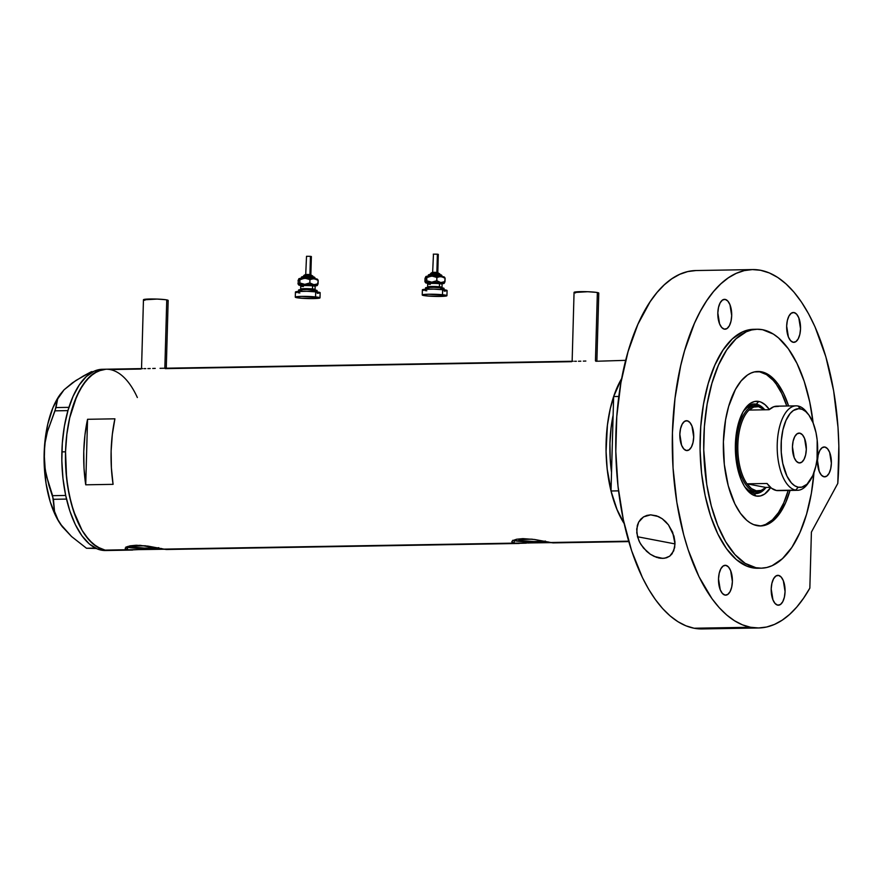 <?xml version="1.0" encoding="UTF-8"?>
<svg xmlns="http://www.w3.org/2000/svg" width="883" height="883" viewBox="0 0 883 883"><rect width="100%" height="100%" fill="white"/><g stroke="black" fill="none" stroke-linecap="round" stroke-linejoin="round"><path stroke-width="1.32" d="M166.269 368.189L168.167 300.441A12.362 1.06 -178.4 0 0 166.755 299.9L164.845 368.211L166.755 299.9A12.362 1.06 -178.4 0 0 152.869 298.984A12.362 1.06 -178.4 0 0 143.454 299.745L141.534 368.608M596.886 360.827L598.773 293.079A12.362 1.06 -178.4 0 0 597.361 292.549L595.451 360.86L597.361 292.549A12.362 1.06 -178.4 0 0 583.475 291.633A12.362 1.06 -178.4 0 0 574.06 292.394L572.14 361.257M520.473 540.562L520.495 539.48L520.473 540.562L518.972 540.087L520.573 539.469L532.317 539.193A13.554 1.159 1.6 0 0 518.917 539.977L518.917 539.977A13.554 1.159 1.6 0 0 520.473 540.562A13.554 1.159 1.6 0 0 532.361 541.511A13.554 1.159 1.6 0 0 544.37 541.235L533.685 541.544L520.473 540.562M133.819 547.162L133.841 546.091L133.819 547.162L132.318 546.687L133.918 546.08L145.662 545.793A13.554 1.159 1.6 0 0 132.262 546.577L132.262 546.577A13.554 1.159 1.6 0 0 133.819 547.162A13.554 1.159 1.6 0 0 145.706 548.111A13.554 1.159 1.6 0 0 157.715 547.846L144.382 548.078L133.819 547.162M164.746 549.226L105.077 550.12L100.96 548.895L92.969 543.906L85.541 535.672L82.13 530.44L73.477 510.904L69.316 495.319L66.611 478.365L65.53 451.82A90.64 42.119 -91 0 1 106.048 369.215A90.64 42.119 89 0 0 65.463 456.191A90.64 42.119 89 0 0 105.077 550.12L127.505 549.734L127.582 547.272A20.596 1.755 -178.4 0 0 161.203 548.553M166.269 549.491L165.507 549.381L166.269 549.491M126.412 547.007A20.596 1.755 -178.4 0 0 127.582 547.272L127.505 549.734L125.243 548.674L127.704 546.456L140 545.308L165.507 549.381L514.16 543.133L514.226 540.672A20.596 1.755 -178.4 0 0 547.857 541.952M551.4 542.626L514.16 543.133L511.897 542.063L512.78 540.573L516.632 539.237L522.913 538.63L534.645 539.502L552.924 542.89L628.663 541.18L550.639 542.504L534.645 539.502L522.913 538.63L516.632 539.237L512.78 540.573L511.897 542.063L511.941 541.334M552.085 542.714L542.019 542.283L528.255 543.023M141.589 368.608L142.571 368.608L141.589 368.608M143.984 368.619L145.783 368.619L143.984 368.619M147.891 368.597L150.231 368.542L147.891 368.597M152.715 368.476L155.242 368.399L152.715 368.476M160.033 368.31L572.063 361.257M572.195 361.257L573.177 361.257L572.195 361.257M574.59 361.268L576.389 361.268L574.59 361.268M578.497 361.246L580.837 361.191L578.497 361.246M583.321 361.125L585.848 361.037L583.321 361.125M595.893 361.268L625.683 360.341M624.16 523.553A90.64 42.119 -91 0 1 621.676 378.531L613.652 396.544L613.122 415.209L611.124 427.438L609.943 443.31L610.23 459.469L611.533 472.328A82.406 38.289 -91 0 1 613.122 415.209L613.652 396.544L618.828 396.456L613.652 396.544A90.64 42.119 89 0 1 621.676 378.531L614.601 393.785L610.285 408.652L607.416 425.131L606.069 451.467L607.195 469.138L611.809 494.094L616.654 508.763L624.16 523.553A90.64 42.119 89 0 1 611.014 490.992L617.228 510.153L624.16 523.553M87.549 419.293L114.911 418.818A90.64 42.119 89 0 0 113.079 484.348L85.728 484.811A90.64 42.119 -91 0 1 87.549 419.293L114.911 418.818L112.318 434.513L111.126 451.036L111.39 467.847L113.079 484.348L85.728 484.811L87.549 419.293L85.728 484.811L84.028 468.31L83.775 451.511L84.956 434.977L87.549 419.293M165.287 368.63L571.61 361.688M110.121 369.569L141.004 369.039M105.077 550.12A90.64 42.119 89 0 0 109.15 550.473A90.64 42.119 -91 0 1 65.53 451.82L66.832 434.359L69.702 417.88L76.678 396.368L82.859 384.966L89.989 376.445L97.803 371.125L105.982 369.215L101.865 369.734L93.83 373.366L86.324 380.319L79.636 390.33L74.017 403.012L69.702 417.88L66.832 434.359L65.53 451.82L61.887 451.875L65.53 451.82L65.85 469.579L67.77 486.974L71.225 503.321L76.07 518.001L82.13 530.44L89.172 540.175L96.92 546.82L105.077 550.12L109.216 550.473L105.077 550.12M165.43 549.314L155.364 548.884L129.735 549.999M137.351 397.527A90.64 42.119 -91 0 0 106.048 369.215L102.406 369.282A90.64 42.119 89 0 0 61.887 451.875A90.64 42.119 89 0 0 105.496 550.528L132.571 550.065M513.067 540.407A20.596 1.755 -178.4 0 0 514.226 540.672L514.16 543.133L163.984 549.116L147.991 546.113L136.258 545.241L129.989 545.849L126.126 547.184L125.243 548.674L125.298 547.946M526.29 543.155L516.378 543.387M166.335 549.491L519.226 543.464M514.16 543.133L511.897 542.063M512.714 540.308L530.286 542.052L548.277 541.919M545.407 541.058L544.37 541.246M127.505 549.734L125.243 548.674M126.059 546.908L139.68 548.475L161.633 548.531M158.752 547.67L157.715 547.846M574.116 292.494L587.725 291.721L596.036 292.339L598.718 292.979L598.21 293.377M575.473 292.924L574.568 292.703M143.51 299.845L157.119 299.072L165.43 299.69L167.66 300.121L167.604 300.728M144.867 300.275L143.962 300.065M64.073 389.789L75.795 380.551L91.424 371.688L93.179 371.655L91.424 371.688L83.267 376.048L72.417 382.847L64.073 389.789L60.154 394.447A77.77 36.137 89 0 0 44.15 453.421L45.154 442.35L47.439 431.577L54.989 410.838L67.936 410.617L54.989 410.838L57.627 399.006L64.073 389.789M62.671 527.162L58.355 520.771L54.514 511.356L53.444 499.303L48.995 485.617L45.221 469.8L44.15 453.421A77.77 36.137 89 0 0 60.32 523.939A77.77 36.137 89 0 0 62.406 526.82L71.545 536.522L86.501 548.255L96.203 548.475L86.501 548.255L95.43 548.1L86.501 548.255L71.545 536.522L60.32 523.939L56.744 517.615L54.514 511.356L52.616 495.683L65.673 495.451L52.616 495.683L46.203 475.131L44.536 464.414L44.15 453.421L45.154 442.35L47.439 431.577L56.004 407.571L68.929 407.35L56.004 407.571L57.627 399.006L60.132 394.48M53.444 499.303L66.49 499.083L53.444 499.303M62.406 526.82A77.77 36.137 89 0 0 62.494 526.93L56.556 517.559L50.287 501.997L46.071 483.586L44.172 463.597L44.746 443.376L47.726 424.315L52.925 407.703L60.165 394.436A77.77 36.137 89 0 1 60.364 394.149M102.34 369.282L94.15 371.191L86.346 376.511L79.216 385.032L73.035 396.434L68.035 410.275L64.426 426.025L62.329 443.067L61.843 460.771L62.969 478.431L65.662 495.385L69.834 510.97L75.32 524.601L81.898 535.738L89.326 543.961L97.318 548.961L105.563 550.528M753.806 493.409A44.801 20.817 89 0 0 766.113 487.427A44.801 20.817 -91 0 1 755.826 493.586A44.801 20.817 -91 0 1 753.806 493.409A44.801 20.817 -91 0 1 745.66 488.167A44.801 20.817 89 0 0 753.806 493.409L756.113 496.036L753.806 493.409M764.788 409.789A44.801 20.817 89 0 0 756.301 404.16L758.751 401.456A47.483 22.064 -91 0 1 769.325 409.502L765.086 404.712L760.903 402.096L758.751 401.456L756.301 404.16A44.801 20.817 -91 0 1 764.788 409.789M770.66 487.548A47.483 22.064 -91 0 1 756.113 496.036L751.83 494.303L747.78 490.827L744.082 485.727L740.914 479.215L736.565 462.957L735.396 444.535L737.57 426.765L742.78 412.328L746.29 407.085L750.219 403.443L754.424 401.544L758.751 401.456A47.483 22.064 -91 0 0 745.164 408.531L745.164 408.531A47.483 22.064 -91 0 0 746.543 489.359L746.543 489.359A47.483 22.064 -91 0 0 756.113 496.036L760.429 495.948L764.645 494.05L770.66 487.548M754.524 492.063A43.256 20.099 -91 0 1 752.581 491.886L748.685 490.319L744.921 487.074A43.256 20.099 -91 0 0 752.581 491.886L755.318 491.842L756.256 490.805A42.229 19.625 -91 0 1 746.985 483.829L767.04 483.487A42.229 19.625 89 0 0 776.312 490.462L795.649 490.131L798.287 487.217A39.349 18.278 -91 0 1 781.113 444.546A39.349 18.278 -91 0 1 800.473 408.84L798 406.014A42.229 19.625 89 0 0 777.228 444.337A42.229 19.625 89 0 0 795.649 490.131A42.229 19.625 -91 0 1 777.195 446.368A42.229 19.625 -91 0 1 796.102 405.849A42.229 19.625 -91 0 1 798 406.014A42.229 19.625 -91 0 1 807.448 413.244M755.186 493.575A44.801 20.817 89 0 0 761.245 491.08L754.579 493.608M752.978 404.006L757.062 404.789L759.788 406.301A44.801 20.817 89 0 0 755.031 404.182L756.301 404.16L755.031 404.182A44.801 20.817 89 0 0 753.652 404.017M611.533 472.328A82.406 38.289 -91 0 1 613.122 415.209L611.014 490.992L613.122 415.209L610.948 428.917L609.943 443.31L610.142 457.935L611.533 472.328M757.018 371.511A77.251 35.894 -91 0 1 759.579 371.809A77.251 35.894 -91 0 1 786.764 406.003L781.83 393.608L776.223 384.116L773.133 380.275L766.532 374.624L759.579 371.809L761.4 371.776L759.579 371.809M618.553 490.86L611.014 490.992L618.553 490.86M762.316 525.54L765.782 524.359L772.437 519.822L778.508 512.559L783.784 502.835L788.199 490.451A77.251 35.894 -91 0 1 759.656 525.948M744.325 409.745A44.801 20.817 -91 0 1 754.292 403.984A44.801 20.817 -91 0 1 756.301 404.16A44.801 20.817 89 0 0 744.325 409.745M796.102 405.849L776.775 406.18A42.229 19.625 89 0 0 769.104 409.723L749.038 410.065A42.229 19.625 -91 0 1 758.607 406.688L757.724 405.672A43.256 20.099 89 0 0 736.444 444.933A43.256 20.099 89 0 0 755.318 491.842A43.256 20.099 -91 0 1 736.4 447.019A43.256 20.099 -91 0 1 755.782 405.507L753.044 405.551A43.256 20.099 -91 0 0 743.618 410.871L747.206 407.538L753.011 405.551A43.256 20.099 -91 0 1 754.987 405.716L754.413 405.628M754.557 492.063L752.581 491.886L755.318 491.842A43.256 20.099 89 0 0 766.047 487.427A43.256 20.099 -91 0 1 757.261 492.019A43.256 20.099 -91 0 1 755.318 491.842L756.256 490.805L761.146 490.418L765.815 487.427L746.985 483.829A42.229 19.625 -91 0 1 737.835 444.999A42.229 19.625 -91 0 1 749.038 410.065A42.229 19.625 89 0 0 737.835 444.999A42.229 19.625 89 0 0 746.985 483.829L751.433 488.564L756.256 490.805A42.229 19.625 -91 0 0 765.815 487.427L746.985 483.829L767.04 483.487L771.488 488.222L776.312 490.462A42.229 19.625 89 0 0 778.21 490.628L797.548 490.297A42.229 19.625 -91 0 1 795.649 490.131L778.773 490.595M799.788 433.156A14.934 6.943 -91 0 1 806.322 448.63A14.934 6.943 -91 0 1 799.634 462.957A14.934 6.943 -91 0 1 798.96 462.902L796.345 461.268L794.181 457.615L792.448 446.71L793.133 441.114L794.766 436.577L797.106 433.774L799.788 433.156L802.415 434.789L804.568 438.443L806.311 449.348L805.616 454.944L803.983 459.48L801.643 462.273L798.96 462.902A14.934 6.943 -91 0 1 792.437 447.427A14.934 6.943 -91 0 1 799.126 433.089A14.934 6.943 -91 0 1 799.788 433.156L798.453 433.178L799.788 433.156M755.782 405.507A43.256 20.099 -91 0 1 757.724 405.672A43.256 20.099 -91 0 1 764.722 409.789A43.256 20.099 89 0 0 757.724 405.672L758.607 406.688L753.707 407.074L749.038 410.065L769.104 409.723L773.773 406.732L778.663 406.346M764.49 409.8L758.607 406.688A42.229 19.625 -91 0 1 764.49 409.8M770.429 487.35L765.815 487.427L770.429 487.35M808.64 482.515A42.229 19.625 -91 0 1 797.548 490.297M798.287 487.217L801.863 487.14L807.018 484.226L812.802 475.584L815.826 466.246L817.073 459.094L817.172 439.988L816.002 432.626L813.066 422.78L808.949 415.109L805.726 411.544L802.261 409.37L798.673 408.686L793.398 410.485L790.142 413.509L785.958 420.474L782.923 429.811L781.312 440.716L781.256 452.251L782.757 463.432L786.952 476.114L791.378 482.902L794.744 485.782L798.287 487.217L795.649 490.131A42.229 19.625 89 0 0 807.735 483.84L809.545 481.356A39.349 18.278 -91 0 1 798.287 487.217M808.398 414.37L806.51 411.953A42.229 19.625 89 0 0 798 406.014L800.473 408.84A39.349 18.278 -91 0 1 808.398 414.37A39.349 18.278 -91 0 1 809.545 481.356M672.669 532.283L675.009 543.917L637.493 536.743L636.687 529.105L638.685 522.085L640.782 519.16L643.552 516.886L650.65 514.844L658.53 516.588L662.239 518.751L668.464 524.877L673.972 536.124L674.965 542.019L674.667 547.548L672.084 553.784L669.722 556.158L664.744 558.211L660.694 558.299L656.4 557.305L650.263 554.193L646.665 551.367L640.948 544.524L638.906 540.694L636.764 532.89L637.316 525.462L638.685 522.085L643.552 516.886L646.908 515.407L650.65 514.844L656.577 515.815L662.239 518.751L665.583 521.566L668.464 524.877L672.669 532.283M757.106 525.65A77.251 35.894 -91 0 1 723.343 445.595A77.251 35.894 -91 0 1 757.934 371.478A77.251 35.894 -91 0 1 761.4 371.776L764.91 372.814L771.72 377.074L778.044 384.083L783.663 393.575L788.585 405.97A77.251 35.894 -91 0 0 761.4 371.776L754.369 371.92L750.903 373.101L747.515 375.01L741.124 380.937L735.418 389.469L728.652 406.412L725.572 419.833L723.398 441.875L724.325 464.502L728.254 485.771L734.844 503.851L740.462 513.343L746.786 520.352L750.153 522.835L753.596 524.612L760.627 525.948L767.603 524.325L770.991 522.416L777.382 516.489L785.605 502.813L790.031 490.418A77.251 35.894 -91 0 1 760.572 525.948A77.251 35.894 -91 0 1 757.106 525.65M757.735 568.233L752.283 567.769A119.481 55.519 89 0 0 757.647 568.244L761.289 568.177A119.481 55.519 -91 0 1 755.925 567.714L752.283 567.769L746.863 566.158L736.323 559.579L726.532 548.729L717.857 534.049L710.627 516.091L705.131 495.54L701.577 473.189L700.098 449.911L700.749 426.577L703.508 404.105L708.265 383.343L714.855 365.109L723 350.076L732.393 338.84L742.691 331.831L748.044 329.999L753.574 329.315A119.481 55.519 89 0 0 700.053 443.95A119.481 55.519 89 0 0 752.283 567.769L755.925 567.714A119.481 55.519 -91 0 1 703.707 443.895A119.481 55.519 -91 0 1 757.217 329.249A119.481 55.519 -91 0 1 762.581 329.712A119.481 55.519 -91 0 1 813.133 422.946L809.722 401.953L804.225 381.401L796.996 363.443L788.32 348.752L778.53 337.913L773.331 334.061L762.581 329.712L757.128 329.249L751.698 329.933L746.334 331.765L736.047 338.774L726.643 350.01L718.497 365.043L711.919 383.288L707.151 404.05L704.391 426.522L703.74 449.844L706.753 484.48L711.301 506.025L717.691 525.374L725.683 541.776L734.965 554.601L745.175 563.365L755.925 567.714L761.378 568.177L766.808 567.493L772.172 565.661L782.459 558.652L791.863 547.416L800.009 532.383L806.587 514.138L811.356 493.376L813.971 472.626A119.481 55.519 -91 0 1 761.289 568.177M752.548 269.58L696.003 270.54A179.216 83.278 89 0 0 615.749 442.504A179.216 83.278 89 0 0 694.082 628.232A179.216 83.278 89 0 0 702.128 628.939L758.663 627.968A179.216 83.278 -91 0 1 750.616 627.272L694.082 628.232L750.616 627.272A179.216 83.278 -91 0 1 672.283 441.544A179.216 83.278 -91 0 1 752.548 269.58A179.216 83.278 -91 0 1 760.594 270.275A179.216 83.278 -91 0 1 837.79 483.42L838.85 446.092L838.011 427.361L833.64 390.805L825.859 356.798L814.998 326.809L808.552 313.752L801.532 302.163L794.016 292.196L786.069 283.94L777.791 277.483L769.259 272.913L760.594 270.275L752.415 269.58L744.27 270.606L736.234 273.355L728.387 277.792L720.793 283.873L713.541 291.545L706.698 300.728L700.318 311.335L694.468 323.266L684.601 350.639L680.672 365.805L674.998 398.388L672.427 432.902L673.056 468.034L676.853 502.416L683.674 534.745L688.144 549.745L698.983 576.687L711.996 598.718L719.17 607.614L726.687 614.976L734.49 620.749L742.493 624.855L750.616 627.272L758.618 627.968L766.599 627.018L774.468 624.424L782.161 620.197L789.623 614.402L796.764 607.074L803.519 598.288L809.843 588.122A179.216 83.278 -91 0 1 758.663 627.968M824.027 476.787A14.934 6.943 -91 0 1 817.492 461.301A14.934 6.943 -91 0 1 824.181 446.975A14.934 6.943 -91 0 1 824.854 447.03L823.519 447.052L824.854 447.03A14.934 6.943 -91 0 1 831.389 462.515A14.934 6.943 -91 0 1 824.7 476.842A14.934 6.943 -91 0 1 824.027 476.787L821.4 475.142L819.247 471.489L817.503 460.584L818.199 454.999L819.832 450.451L822.172 447.659L824.854 447.03L827.481 448.674L829.634 452.328L831.367 463.233L830.682 468.818L829.049 473.365L826.709 476.158L824.027 476.787M777.724 605.153A14.934 6.943 -91 0 1 771.19 589.678A14.934 6.943 -91 0 1 777.879 575.341A14.934 6.943 -91 0 1 778.552 575.407L777.217 575.429L778.552 575.407A14.934 6.943 -91 0 1 785.075 590.882A14.934 6.943 -91 0 1 778.387 605.208A14.934 6.943 -91 0 1 777.724 605.153L775.097 603.519L772.945 599.866L771.201 588.95L771.885 583.365L773.53 578.829L775.87 576.025L778.552 575.407L781.168 577.04L783.331 580.694L785.064 591.599L784.38 597.195L782.746 601.731L780.406 604.524L777.724 605.153M725.031 595.098A14.934 6.943 -91 0 1 718.508 579.623A14.934 6.943 -91 0 1 725.197 565.297A14.934 6.943 -91 0 1 725.87 565.352L724.524 565.374L725.87 565.352A14.934 6.943 -91 0 1 732.393 580.826A14.934 6.943 -91 0 1 725.705 595.153A14.934 6.943 -91 0 1 725.031 595.098L722.415 593.464L720.252 589.811L718.519 578.906L719.204 573.31L720.848 568.773L723.177 565.981L725.87 565.352L728.486 566.985L730.649 570.639L732.382 581.544L731.698 587.14L730.053 591.676L727.724 594.469L725.031 595.098M686.356 450.518A14.934 6.943 -91 0 1 679.822 435.043A14.934 6.943 -91 0 1 686.51 420.705A14.934 6.943 -91 0 1 687.184 420.772L685.848 420.794L687.184 420.772A14.934 6.943 -91 0 1 693.718 436.246A14.934 6.943 -91 0 1 687.029 450.573A14.934 6.943 -91 0 1 686.356 450.518L683.729 448.873L681.577 445.22L679.844 434.315L680.528 428.73L682.162 424.193L684.502 421.39L687.184 420.772L689.811 422.405L691.963 426.059L693.696 436.964L693.012 442.56L691.378 447.096L689.038 449.889L686.356 450.518M724.347 329.149A14.934 6.943 -91 0 1 717.813 313.675A14.934 6.943 -91 0 1 724.501 299.348A14.934 6.943 -91 0 1 725.175 299.403L723.839 299.425L725.175 299.403A14.934 6.943 -91 0 1 731.709 314.878A14.934 6.943 -91 0 1 725.02 329.216A14.934 6.943 -91 0 1 724.347 329.149L721.72 327.516L719.568 323.862L717.835 312.957L718.519 307.361L720.153 302.825L722.493 300.032L725.175 299.403L727.802 301.037L729.954 304.69L731.687 315.595L731.003 321.191L729.369 325.728L727.029 328.531L724.347 329.149M793.177 342.284A14.934 6.943 -91 0 1 786.654 326.809A14.934 6.943 -91 0 1 793.342 312.483A14.934 6.943 -91 0 1 794.016 312.538L792.669 312.56L794.016 312.538A14.934 6.943 -91 0 1 800.539 328.012A14.934 6.943 -91 0 1 793.85 342.339A14.934 6.943 -91 0 1 793.177 342.284L790.561 340.65L788.398 336.997L786.665 326.092L787.349 320.496L788.994 315.959L791.323 313.167L794.016 312.538L796.632 314.171L798.795 317.825L800.528 328.73L799.843 334.326L798.199 338.862L795.87 341.655L793.177 342.284M809.843 588.122L811.4 532.096L837.79 483.42L811.4 532.096L809.843 588.122M695.87 270.551L687.725 271.578L679.689 274.326L671.842 278.763L664.259 284.845L657.007 292.505L650.153 301.688L637.934 324.238L628.067 351.6L620.915 382.736L616.775 416.456L615.804 451.445L618.023 486.367L623.365 519.888L631.61 550.705L642.449 577.648L648.707 589.336L655.462 599.678L662.625 608.575L670.153 615.948L677.945 621.709L685.948 625.826L694.082 628.232L702.084 628.939M637.493 536.743L675.009 543.906L673.707 550.86L669.722 556.158L666.588 557.769L662.78 558.398L654.281 556.456L650.263 554.193L643.541 548.1L639.844 542.637L637.493 536.743M659.303 558.089L658.552 557.924M305.275 276.18L311.213 275.728A1.026 0.651 -84.3 0 0 310.584 274.756L305.474 275.043M312.472 277.681A6.7 0.574 1.6 0 1 314.823 278.266A6.7 0.574 1.6 0 0 312.472 277.681A1.026 0.651 -84.3 0 0 311.842 276.71A1.026 0.651 95.7 0 1 312.472 277.681A6.7 0.574 1.6 0 0 305.75 277.405A6.7 0.574 1.6 0 0 301.556 277.748A6.7 0.574 1.6 0 1 305.75 277.405A6.7 0.574 1.6 0 1 312.472 277.681M303.046 278.233A6.7 0.574 1.6 0 1 301.556 277.748M309.922 274.69L310.441 256.335L306.533 256.291L310.441 256.335L309.922 274.69M311.191 276.644L311.213 275.728L303.609 275.827C304.492 274.525 306.843 274.171 310.65 274.756A1.026 0.651 95.7 0 1 311.213 275.728L311.191 276.644M315.11 286.489A7.207 0.618 -178.4 0 0 312.571 285.871A7.207 0.618 -178.4 0 0 304.911 285.573A7.207 0.618 -178.4 0 0 300.75 286.015L300.673 289.094A7.207 0.618 1.6 0 1 304.823 288.653A7.207 0.618 1.6 0 1 312.494 288.94A7.207 0.618 1.6 0 1 315.021 289.569M315.661 285.617L315.165 286.412A7.207 0.618 -178.4 0 0 312.571 285.871L312.494 288.94L312.571 285.871A1.026 0.651 95.7 0 1 313.266 284.79L301.666 284.558L299.79 285.021L302.714 285.584A1.026 0.651 95.7 0 1 302.792 285.584L300.308 285.187L300.75 286.015M313.167 285.882L316.18 285.485L313.266 284.79A8.245 0.706 1.6 0 1 315.551 285.673M317.052 292.626L317.107 290.573A9.271 0.795 -178.4 0 0 313.774 289.867L313.73 291.611L313.774 289.867A9.271 0.795 -178.4 0 0 303.929 289.492A9.271 0.795 -178.4 0 0 298.575 290.054L298.52 292.107M319.999 297.847L320.143 292.714A12.362 1.06 -178.4 0 0 315.695 291.776L315.551 296.909L315.695 291.776A12.362 1.06 -178.4 0 0 302.56 291.269A12.362 1.06 -178.4 0 0 295.43 292.019L295.286 297.152A12.362 1.06 1.6 0 1 302.416 296.39A12.362 1.06 1.6 0 1 315.551 296.909A12.362 1.06 1.6 0 1 319.999 297.847A12.362 1.06 1.6 0 1 312.869 298.597A12.362 1.06 1.6 0 1 299.734 298.09A12.362 1.06 1.6 0 1 295.286 297.152M301.18 285.54L299.138 284.701L307.152 284.37L316.191 285.043L317.251 285.474L315.11 285.893M296.843 292.56L295.485 292.118L296.942 291.567L306.677 291.28L317.394 291.975L319.635 292.394L319.58 293.013M318.642 293.178L317.284 293.311M299.878 292.957L298.178 292.77M299.734 298.09L295.364 297.041L301.909 296.401L319.955 297.748L313.388 298.586L299.734 298.09M299.635 290.452L298.631 289.977L299.712 289.712L307.008 289.503L316.688 290.794M315.982 290.915L314.966 291.026M301.909 290.761L300.639 290.617M300.728 289.017A7.207 0.618 1.6 0 1 305.242 288.642A7.207 0.618 1.6 0 1 312.494 288.94A7.207 0.618 1.6 0 1 315.076 289.492L315.165 286.412M300.408 285.253A8.245 0.706 1.6 0 1 303.079 284.481A8.245 0.706 1.6 0 1 313.266 284.79A1.026 0.651 -84.3 0 0 312.571 285.871A7.207 0.618 -178.4 0 0 305.33 285.562A7.207 0.618 -178.4 0 0 300.816 285.937A7.207 0.618 -178.4 0 0 303.344 286.556M300.595 285.463A9.271 0.795 1.6 0 1 298.752 284.999A9.271 0.795 1.6 0 1 298.862 284.801A9.271 0.795 1.6 0 1 304.79 284.359A9.271 0.795 1.6 0 1 313.918 284.745L309.856 282.913L304.79 284.359L299.812 282.946L298.631 284.801L297.99 283.796L298.785 278.862L299.9 279.646L304.966 278.2A9.271 0.795 -178.4 0 0 299.028 278.642A9.271 0.795 -178.4 0 0 298.929 278.708L308.531 278.255L316.202 279.194L318.167 280.419L317.604 284.955L318.068 283.719L313.918 284.745A9.271 0.795 1.6 0 1 317.218 285.507A9.271 0.795 1.6 0 1 317.118 285.573L317.118 285.573A9.271 0.795 1.6 0 1 315.352 285.871M317.692 279.536L317.394 279.227A9.271 0.795 -178.4 0 0 314.094 278.587L318.167 280.419L318.068 283.719L316.048 284.558L312.847 284.536L309.856 282.913L304.79 284.359L299.812 282.946L298.631 284.801L298.079 280.496L299.028 278.642L299.9 279.646L304.966 278.2L309.944 279.613L313.024 278.587L316.854 278.995L317.416 279.315L316.567 279.602M301.346 279.381L300.628 279.282M300.75 279.017L301.324 279.149M314.094 278.587A9.271 0.795 -178.4 0 0 304.966 278.2L309.944 279.613L314.094 278.587M317.748 279.602L318.167 280.419L317.748 279.602M309.856 282.913L309.944 279.613L309.856 282.913M299.812 282.946L299.9 279.646L299.812 282.946M304.591 277.251L303.818 277.163M303.244 276.611L304.657 276.5M305.584 276.478L309.9 276.567M310.926 276.633L311.842 276.71M313.189 277.35L312.571 277.405M312.847 277.107L312.88 276.081L311.213 275.728L312.847 276.136M305.11 274.69L306.015 274.624M306.6 274.613L309.348 274.668M309.999 274.701L310.584 274.756A1.026 0.651 95.7 0 1 310.661 274.756L312.88 276.081M310.849 274.999L311.368 256.534L310.441 256.335L311.246 256.6M306.511 256.5L305.706 274.856M432.217 274.006L438.156 273.564A1.026 0.651 -84.3 0 0 437.526 272.582L432.416 272.88M439.414 275.518A6.7 0.574 1.6 0 1 441.765 276.092A6.7 0.574 1.6 0 0 439.414 275.518A1.026 0.651 -84.3 0 0 438.785 274.536A1.026 0.651 95.7 0 1 439.414 275.518A6.7 0.574 1.6 0 0 432.681 275.242A6.7 0.574 1.6 0 0 428.487 275.584A6.7 0.574 1.6 0 1 432.681 275.242A6.7 0.574 1.6 0 1 439.414 275.518M429.988 276.059A6.7 0.574 1.6 0 1 428.487 275.584M436.864 272.527L437.383 254.172L433.277 254.161L437.383 254.172L436.864 272.527M438.123 274.481L438.156 273.564L430.551 273.653C431.434 272.361 433.785 272.008 437.593 272.593A1.026 0.651 95.7 0 1 438.156 273.564L438.123 274.481M442.052 284.326A7.207 0.618 -178.4 0 0 439.513 283.697A7.207 0.618 -178.4 0 0 431.853 283.399A7.207 0.618 -178.4 0 0 427.692 283.84L427.604 286.92A7.207 0.618 1.6 0 1 431.765 286.478A7.207 0.618 1.6 0 1 439.425 286.776A7.207 0.618 1.6 0 1 441.964 287.394M442.593 283.454L442.107 284.249A7.207 0.618 -178.4 0 0 439.513 283.697L439.425 286.776L439.513 283.697A1.026 0.651 95.7 0 1 440.198 282.626L428.597 282.394L426.721 282.858L429.657 283.41A1.026 0.651 95.7 0 1 429.734 283.41L427.251 283.024L427.692 283.84M440.109 283.708L443.123 283.322L440.198 282.626A8.245 0.706 1.6 0 1 442.493 283.509M443.994 290.463L444.05 288.41A9.271 0.795 -178.4 0 0 440.716 287.703L440.672 289.436L440.716 287.703A9.271 0.795 -178.4 0 0 430.86 287.317A9.271 0.795 -178.4 0 0 425.518 287.891L425.463 289.944M446.941 295.673L447.085 290.54A12.362 1.06 -178.4 0 0 442.637 289.602L442.493 294.734L442.637 289.602A12.362 1.06 -178.4 0 0 429.502 289.094A12.362 1.06 -178.4 0 0 422.372 289.856L422.229 294.988A12.362 1.06 1.6 0 1 429.359 294.227A12.362 1.06 1.6 0 1 442.493 294.734A12.362 1.06 1.6 0 1 446.941 295.673A12.362 1.06 1.6 0 1 439.811 296.434A12.362 1.06 1.6 0 1 426.677 295.915A12.362 1.06 1.6 0 1 422.229 294.988M428.112 283.366L425.882 282.946L426.522 282.45L434.094 282.207L443.134 282.88L444.061 283.41L442.041 283.719M423.785 290.386L422.438 289.745L423.873 289.392L433.608 289.116L444.337 289.801L447.03 290.441L446.522 290.838M445.584 291.004L444.215 291.136M426.82 290.794L425.12 290.595M426.677 295.915L422.295 294.878L428.84 294.238L446.886 295.573L440.319 296.423L426.677 295.915M426.577 288.288L425.551 287.968L426.644 287.538L433.95 287.339L441.997 287.847L443.63 288.631M442.924 288.752L441.897 288.851M428.851 288.586L427.582 288.443M427.67 286.843A7.207 0.618 1.6 0 1 432.184 286.478A7.207 0.618 1.6 0 1 439.425 286.776A7.207 0.618 1.6 0 1 442.019 287.328L442.107 284.249M427.35 283.079A8.245 0.706 1.6 0 1 430.021 282.317A8.245 0.706 1.6 0 1 440.198 282.626A1.026 0.651 -84.3 0 0 439.513 283.697A7.207 0.618 -178.4 0 0 432.262 283.399A7.207 0.618 -178.4 0 0 427.747 283.763A7.207 0.618 -178.4 0 0 430.286 284.392M425.838 276.578L434.259 276.048L443.134 277.03L445.098 278.255L444.535 282.792L445.01 281.556L440.86 282.571A9.271 0.795 1.6 0 1 444.16 283.344A9.271 0.795 1.6 0 1 444.061 283.41L444.061 283.41A9.271 0.795 1.6 0 1 442.295 283.708M444.635 277.372L444.337 277.052A9.271 0.795 -178.4 0 0 441.036 276.423L445.098 278.255L445.01 281.556L440.86 282.571L436.787 280.739L431.732 282.185A9.271 0.795 1.6 0 1 440.86 282.571L436.787 280.739L431.732 282.185L426.754 280.772L425.794 282.626A9.271 0.795 1.6 0 1 431.732 282.185L426.754 280.772L426.842 277.483L431.897 276.026A9.271 0.795 -178.4 0 0 425.97 276.478L426.842 277.483L431.897 276.026L436.886 277.439L439.955 276.412L443.796 276.832L444.359 277.152L443.509 277.428M427.538 283.288A9.271 0.795 1.6 0 1 425.694 282.825A9.271 0.795 1.6 0 1 425.794 282.626L424.922 281.622L425.021 278.333L425.97 276.478A9.271 0.795 -178.4 0 0 425.871 276.534A9.271 0.795 -178.4 0 0 425.86 276.545L425.838 276.567M425.562 282.637L425.021 278.333L426.202 276.467L426.754 280.772L425.341 282.45M428.288 277.207L427.527 277.107M427.692 276.843L428.266 276.975M441.036 276.423A9.271 0.795 -178.4 0 0 431.897 276.026L436.886 277.439L441.036 276.423M444.69 277.439L445.098 278.255L444.69 277.439M436.787 280.739L436.886 277.439L436.787 280.739M431.533 275.088L430.749 274.988M430.187 274.447L431.599 274.337M432.527 274.315L436.842 274.392M437.869 274.458L438.785 274.536M440.131 275.176L439.502 275.242M439.789 274.944L439.822 273.918L438.156 273.564L439.778 273.962M432.052 272.527L432.946 272.461M433.542 272.439L436.29 272.494M436.942 272.538L437.526 272.582A1.026 0.651 95.7 0 1 437.604 272.593L439.822 273.918M437.791 272.836L438.299 254.37L437.383 254.172L438.189 254.425M433.454 254.337L432.637 272.692M106.048 369.215L141.457 368.608M628.784 541.599L552.979 542.89M753.563 329.315L757.217 329.249M315.341 279.028L314.878 278.189C315.242 277.339 314.26 276.854 311.92 276.71C305.871 276.379 300.286 276.202 301.5 277.814L300.993 278.62M303.586 276.854L303.609 275.827M315.529 290.308L315.076 289.492M300.673 289.094L300.176 289.889M442.273 276.854L441.82 276.026C442.184 275.176 441.191 274.679 438.851 274.536C432.802 274.205 427.217 274.028 428.432 275.651L427.935 276.456M430.529 274.679L430.551 273.653M442.46 288.145L442.019 287.328M427.604 286.92L427.118 287.715"/></g></svg>
